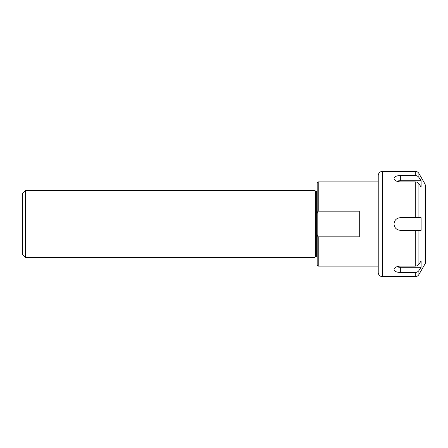 <?xml version="1.0" encoding="UTF-8"?>
<svg xmlns="http://www.w3.org/2000/svg" width="448" height="448" viewBox="0 0 448 448"><rect width="100%" height="100%" fill="white"/><g stroke="black" fill="none" stroke-linecap="round" stroke-linejoin="round"><path stroke-width="0.67" d="M318.22 211.176L359.279 211.176L359.279 236.824L318.22 236.824C317.324 235.732 316.971 234.382 317.167 232.77L317.167 215.23C316.971 213.618 317.324 212.268 318.22 211.176L318.22 181.888L378.224 181.888M318.22 181.888L317.167 182.941L317.167 215.23M25.558 190.574L22.4 193.732L22.4 254.268L25.558 257.426L315.062 257.426L315.062 190.574L25.558 190.574L25.558 257.426M315.062 257.32A0.526 0.526 0 0 1 315.588 256.794L316.641 256.794A0.526 0.526 0 0 1 317.167 257.32L317.167 190.68L316.641 191.206L316.641 256.794M317.167 232.77L317.167 265.059L318.22 266.112L378.224 266.112M400.333 175.588L415.268 175.588C416.853 175.633 418.068 176.249 418.914 177.425L421.098 180.729L421.098 187.046L418.914 183.742C418.068 182.56 416.853 181.95 415.268 181.905L400.333 181.905C396.497 181.602 394.391 180.443 394.016 178.416C394.391 176.607 396.497 175.666 400.333 175.588L400.333 180.729L421.098 180.729M396.816 181.261A6.317 3.158 180 0 1 400.333 180.729M421.098 267.271L418.914 270.575C418.068 271.751 416.853 272.367 415.268 272.412L400.333 272.412C396.497 272.334 394.391 271.393 394.016 269.584C394.391 267.557 396.497 266.398 400.333 266.095L415.268 266.095C416.853 266.05 418.068 265.44 418.914 264.258L421.098 260.954L421.098 267.271L400.333 267.271A6.317 3.158 0 0 1 396.816 266.739M418.914 264.258L418.914 230.317L400.333 230.317C396.497 229.942 394.391 227.836 394.016 224C394.391 220.164 396.497 218.058 400.333 217.683L421.098 217.683L421.098 230.317L415.268 230.317L415.268 266.095M415.268 181.905L415.268 217.683L418.914 217.683L418.914 183.742M425.034 263.928L425.034 184.072L425.6 186.178L425.6 261.822A4.211 4.211 0 0 1 425.034 263.928L418.914 274.529C418.074 275.884 416.858 276.584 415.268 276.634L415.268 272.412M425.6 195.944L425.6 224M378.224 224L378.224 272.429A4.211 4.211 0 0 0 382.435 276.634L382.435 171.366C379.882 171.612 378.476 173.018 378.224 175.571L378.224 267.691M318.22 236.824L318.22 266.112M315.062 190.68L315.588 191.206L315.588 256.794M400.333 272.412L400.333 267.271M382.435 171.366L415.268 171.366L415.268 175.588M425.034 184.072L418.914 173.471L418.914 177.425M418.914 270.575L418.914 274.529M315.588 191.206L316.641 191.206M382.435 276.634L415.268 276.634M418.914 173.471C418.074 172.116 416.858 171.416 415.268 171.366"/></g></svg>
